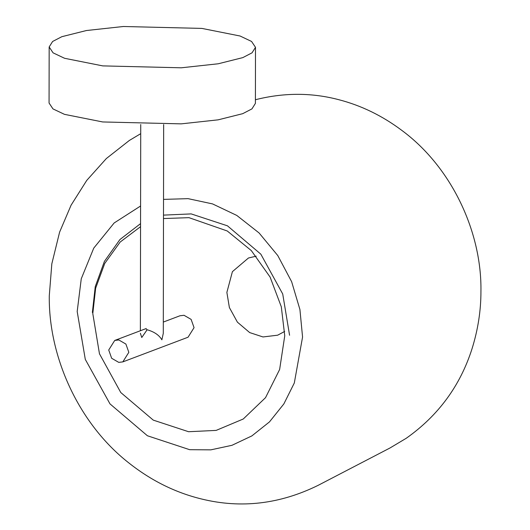 <?xml version="1.0" encoding="UTF-8"?>
<svg xmlns="http://www.w3.org/2000/svg" width="530" height="530" viewBox="0 0 530 530"><rect width="100%" height="100%" fill="white"/><g stroke="black" fill="none" stroke-linecap="round" stroke-linejoin="round"><path stroke-width="0.79" d="M255.5 47.329L255.4 103.39L251.949 108.882L242.72 113.672L218.128 119.84L181.174 123.861L102.681 121.953L64.474 114.347L52.98 108.908L49.065 103.032L49.164 46.971L52.616 41.479L61.844 36.689L86.436 30.528L123.384 26.5L201.884 28.408L240.09 36.014L251.578 41.459L255.5 47.329L252.048 52.821L242.819 57.611L218.221 63.779L181.273 67.8L102.774 65.892L64.574 58.287L53.08 52.848L49.164 46.971M163.313 322.068L179.948 315.774L184.023 315.284L191.125 319.391L194.06 327.659L188.057 337.219L122.828 361.891L118.753 362.381L111.651 358.273L108.723 350.005L114.718 340.445L118.793 339.955L125.895 344.063L128.83 352.331L122.828 361.891M163.492 218.552L188.958 217.658L227.244 230.981L251.326 250.597L270.095 277.064L281.304 306.771L284.749 335.788L279.635 369.49L265.523 397.672L243.244 419.011L216.154 430.4L188.587 431.725L153.269 420.124L120.774 392.531L99.461 353.775L92.796 313.594L95.645 288.221L104.741 263.43L120.144 242.064L140.556 226.661M284.676 331.429L277.667 335.192L262.993 336.954L249.676 332.582L237.42 322.174L229.384 307.559L226.873 292.408L232.405 271.658L248.464 257.991L256.209 256.169M92.372 312.462L95.248 286.651L104.403 261.396L119.932 239.534L140.563 223.627M163.498 215.12L191.164 213.901L227.45 225.82L260.833 254.168L282.722 293.984L289.572 335.258M147.194 329.667L141.768 337.504L140.37 333.264M146.333 329.541C153.879 331.528 159.06 334.96 161.875 339.829L163.293 333.304L163.657 124.563M114.718 340.445L146.34 328.487M140.589 205.998L114.155 222.964L93.75 248.126L81.262 278.78L77.188 311.507L85.297 359.4L109.995 403.893L147.406 435.759L189.667 449.692L210.834 449.851L231.948 445.313L251.869 435.905L269.485 421.887L283.855 403.926L294.309 382.991L302.564 337.04L299.92 309.513L291.639 281.708L277.786 255.566L259.084 232.961L236.791 215.432L212.55 203.911L188.07 198.651L163.531 199.386M140.715 133.673L129.32 140.476L106.351 158.536L86.754 180.385L71.073 205.209L59.605 232.133L51.827 263.808L49.29 295.7C48.396 355.921 78.003 423.092 128.638 462.776C151.103 480.597 175.483 492.688 201.778 499.048C241.104 508.687 279.847 504.136 318.02 485.4L390.04 447.956L406.252 438.27C438.257 415.659 460.173 385.86 471.998 348.866C478.007 329.64 480.988 310.414 480.935 291.182C481.869 232.749 452.189 167.44 401.608 130.228C382.156 115.686 361.215 105.51 338.783 99.693C312.448 92.757 285.544 92.558 258.077 99.084L255.407 99.746M140.37 330.74L140.735 124.523"/></g></svg>
